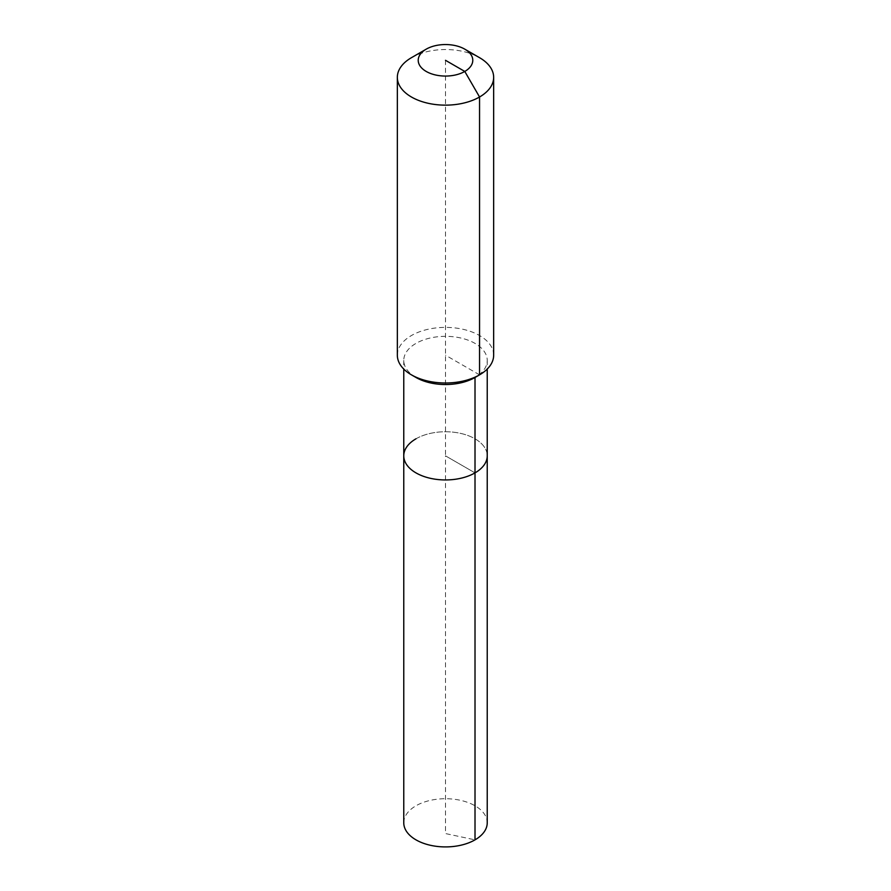 <?xml version="1.0" encoding="UTF-8"?>
<svg xmlns="http://www.w3.org/2000/svg" width="891" height="891" viewBox="0 0 891 891"><rect width="100%" height="100%" fill="white"/><g stroke="black" fill="none" stroke-linecap="round" stroke-linejoin="round"><path stroke-width="0.67" stroke-dasharray="4.46 3.34" d="M403.768 822.816A41.732 24.09 180 0 1 415.986 805.776A41.732 24.09 180 0 1 461.471 800.552A41.732 24.09 180 0 1 487.232 822.816M415.986 438.806A41.732 24.09 180 0 1 461.471 433.583A41.732 24.09 180 0 1 487.232 455.847A41.732 24.09 180 0 0 461.471 433.583A41.732 24.09 180 0 0 415.986 438.806A41.732 24.09 180 0 0 403.768 455.847M415.986 377.472A41.732 24.09 180 0 1 403.768 360.432A41.732 24.09 180 0 1 415.986 343.391A41.732 24.09 180 0 1 461.471 338.168A41.732 24.09 180 0 1 487.232 360.432A41.732 24.09 180 0 1 475.014 377.472M397.341 355.186A48.159 27.799 180 0 1 411.453 335.528A48.159 27.799 180 0 1 463.933 329.503A48.159 27.799 180 0 1 493.659 355.186M411.453 57.681A48.159 27.799 180 0 1 479.547 57.681M445.5 60.31L445.5 455.847L475.014 472.887L445.5 455.847L445.5 833.564L475.014 839.857M479.547 374.855L445.5 355.186M403.768 360.432L403.768 369.063M487.232 360.432L487.232 369.063"/><path stroke-width="1.34" d="M487.232 369.063L487.232 822.816A41.732 24.09 180 0 1 475.014 839.857A41.732 24.09 180 0 1 429.529 845.08A41.732 24.09 180 0 1 403.768 822.816L403.768 455.847A41.732 24.09 180 0 1 415.986 438.806M464.79 49.161A27.287 15.76 180 0 1 464.79 71.447A27.287 15.76 180 0 1 426.21 71.447A27.287 15.76 180 0 1 426.21 49.161A27.287 15.76 180 0 1 464.79 49.161L479.547 57.681A48.159 27.799 180 0 1 493.659 77.339L493.659 355.186A48.159 27.799 180 0 1 479.547 374.855L475.014 377.472L475.014 472.887A41.732 24.09 180 0 0 487.232 455.847A41.732 24.09 180 0 1 475.014 472.887A41.732 24.09 180 0 1 429.529 478.111A41.732 24.09 180 0 1 403.768 455.847A41.732 24.09 180 0 0 429.529 478.111A41.732 24.09 180 0 0 475.014 472.887L475.014 839.857M493.659 77.339A48.159 27.799 180 0 1 479.547 96.996L479.547 374.855L475.014 377.472A41.732 24.09 180 0 1 415.986 377.472L411.453 374.855A48.159 27.799 180 0 1 397.341 355.186L397.341 77.339A48.159 27.799 180 0 1 411.453 57.681L426.21 49.161L411.453 57.681M475.014 377.472L479.547 374.855A48.159 27.799 180 0 1 411.453 374.855M445.5 60.31L464.79 71.447L479.547 96.996A48.159 27.799 180 0 1 427.067 103.033A48.159 27.799 180 0 1 397.341 77.339M403.768 369.063L403.768 455.847"/></g></svg>
